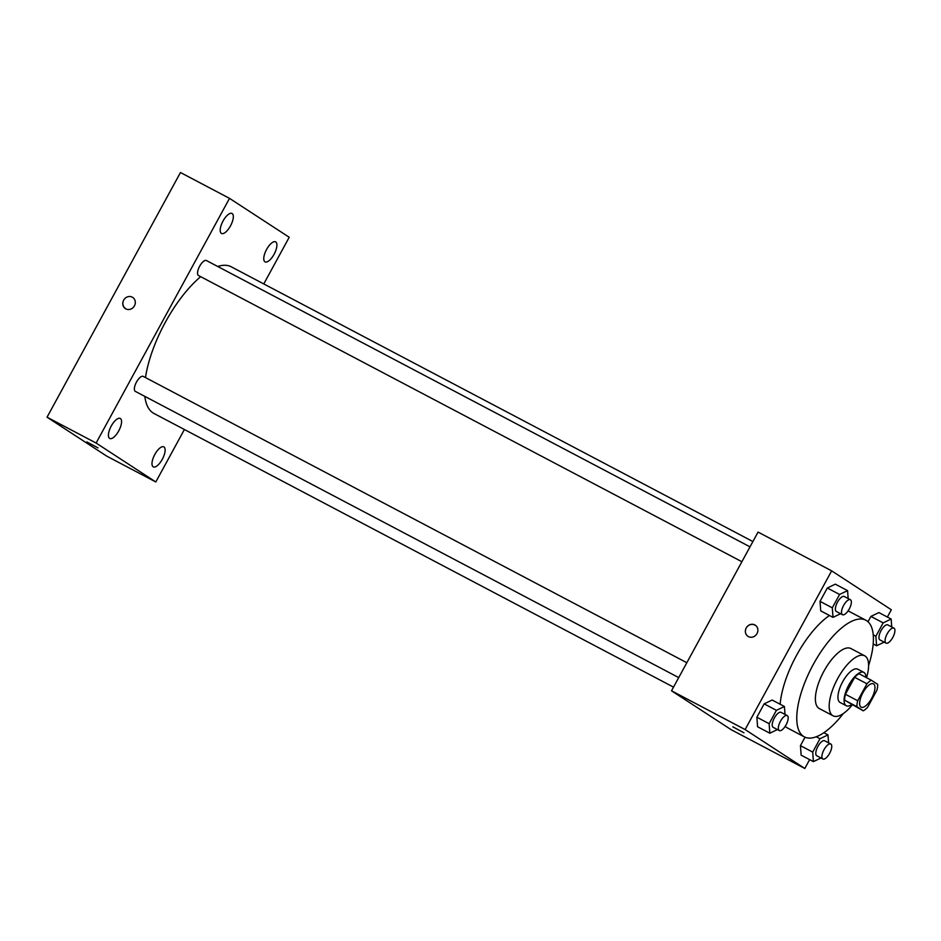 <?xml version="1.0" encoding="UTF-8"?>
<svg xmlns="http://www.w3.org/2000/svg" width="941" height="941" viewBox="0 0 941 941"><rect width="100%" height="100%" fill="white"/><g stroke="black" fill="none" stroke-linecap="round" stroke-linejoin="round"><path stroke-width="1.41" d="M860.991 707.079A13.186 5.176 -62.2 0 1 862.826 692.882A13.186 5.176 -62.2 0 1 873.436 683.836A13.186 5.176 -62.2 0 1 871.872 697.916A13.186 5.176 -62.2 0 1 861.144 707.173A13.186 5.176 -62.2 0 1 860.991 707.079M867.649 707.232L876.894 690.271A17.903 7.034 -62.2 0 0 877.694 684.366L871.319 680.202A17.903 7.034 -62.2 0 0 866.943 683.778L857.698 700.751A17.903 7.034 -62.2 0 0 856.898 706.656L863.273 710.82A17.903 7.034 -62.2 0 0 867.649 707.232M866.943 683.778L854.675 677.32L845.43 694.282L857.698 700.751M856.898 706.656L844.63 700.198L863.273 710.82M844.63 700.198A17.903 7.034 -62.2 0 1 845.43 694.282M854.675 677.32A17.903 7.034 -62.2 0 1 859.051 673.744L871.319 680.202M865.979 677.391A18.844 7.399 117.8 0 0 863.814 672.38A18.844 7.399 117.8 0 0 848.817 684.989A18.844 7.399 117.8 0 0 846.253 705.715A18.844 7.399 117.8 0 0 851.605 704.668M846.253 705.715L840.113 702.492A18.844 7.399 -62.2 0 1 839.878 702.351A18.844 7.399 -62.2 0 1 842.677 681.766A18.844 7.399 -62.2 0 1 857.674 669.145L863.814 672.38M866.567 677.696A33.911 13.315 117.8 0 0 864.697 655.806A33.911 13.315 117.8 0 0 837.702 678.52A33.911 13.315 117.8 0 0 833.091 715.819A33.911 13.315 117.8 0 0 852.205 704.985M864.697 655.806L850.899 648.537A33.911 13.315 117.8 0 0 823.904 671.251A33.911 13.315 117.8 0 0 819.293 708.549L833.091 715.819M868.602 665.534A65.929 25.878 117.8 0 0 865.826 620.213A65.929 25.878 117.8 0 0 813.342 664.358A65.929 25.878 117.8 0 0 804.367 736.885A65.929 25.878 117.8 0 0 843.324 713.537M780.136 704.233A65.929 25.878 -62.2 0 1 796.474 655.477A65.929 25.878 -62.2 0 1 829.48 615.485M848.076 610.921A65.929 25.878 -62.2 0 1 848.958 611.332L865.826 620.213M804.367 736.885L787.511 727.993A65.929 25.878 -62.2 0 1 786.688 727.522A65.929 25.878 -62.2 0 1 785.194 726.334M848.17 598.558L847.582 590.63L835.314 584.161L827.327 588.007L820.034 601.37L820.74 610.885L833.008 617.355L840.584 613.708M891.75 626.977L891.151 619.037L878.894 612.579L870.895 616.414L867.99 621.742L870.895 616.414L883.164 622.883L875.871 636.245L876.589 645.761L884.152 642.127M887.375 617.049L891.339 609.768L831.656 570.846L745.119 729.569L804.802 768.479L809.636 759.634M824.198 732.91L824.575 732.227M785.006 714.431L784.418 706.491L772.149 700.033L764.151 703.868L756.87 717.23L757.576 726.758L769.844 733.215L777.407 729.581M828.574 742.837L827.986 734.897L819.987 738.744L812.706 752.106L800.438 745.648L805.037 737.203L800.438 745.648L801.144 755.164L813.412 761.622L820.987 757.987M831.656 570.846L758.058 532.077L671.521 690.8L745.119 729.569M748.436 636.61A6.599 6.058 123.1 0 1 746.507 627.518A6.599 6.058 123.1 0 1 756.811 633.893A6.599 6.058 123.1 0 1 748.436 636.61M671.521 690.8L731.216 729.722L804.802 768.479M732.804 726.817L743.955 732.804L732.804 726.817M747.989 636.351A6.599 6.058 123.1 0 1 746.519 627.518A6.599 6.058 123.1 0 1 755.188 625.306M673.521 687.142L154.03 413.511A82.902 32.535 -62.2 0 1 152.995 412.911A82.902 32.535 -62.2 0 1 144.843 396.384M145.479 377.576A82.902 32.535 -62.2 0 1 200.692 276.666M217.7 266.479A82.902 32.535 -62.2 0 1 231.298 266.821L752.894 541.557M741.896 561.73L198.516 275.525A8.469 3.329 -62.2 0 1 198.41 275.466A8.469 3.329 -62.2 0 1 199.598 266.338A8.469 3.329 -62.2 0 1 206.408 260.528L750.001 546.85M678.72 677.591L135.339 391.385A8.469 3.329 -62.2 0 1 135.233 391.327A8.469 3.329 -62.2 0 1 136.421 382.199A8.469 3.329 -62.2 0 1 143.244 376.4L686.836 662.723M263.774 283.923L289.216 237.273L229.522 198.363L96.111 443.046L155.806 481.968L184.401 429.508M221.358 233.368A11.304 4.434 117.8 0 0 221.5 233.45A11.304 4.434 117.8 0 0 230.686 225.522A11.304 4.434 117.8 0 0 232.027 213.454A11.304 4.434 117.8 0 0 222.935 221.206A11.304 4.434 117.8 0 0 221.358 233.368M109.579 438.388A11.304 4.434 117.8 0 0 109.721 438.471A11.304 4.434 117.8 0 0 118.919 430.531A11.304 4.434 117.8 0 0 120.26 418.463A11.304 4.434 117.8 0 0 111.156 426.214A11.304 4.434 117.8 0 0 109.579 438.388M153.148 466.795A11.304 4.434 117.8 0 0 153.289 466.877A11.304 4.434 117.8 0 0 162.487 458.937A11.304 4.434 117.8 0 0 163.828 446.869A11.304 4.434 117.8 0 0 154.736 454.621A11.304 4.434 117.8 0 0 153.148 466.795M264.927 261.786A11.304 4.434 117.8 0 0 265.068 261.869A11.304 4.434 117.8 0 0 274.266 253.929A11.304 4.434 117.8 0 0 275.607 241.861A11.304 4.434 117.8 0 0 266.503 249.612A11.304 4.434 117.8 0 0 264.927 261.786M96.111 443.046L47.05 417.204L180.46 172.521L229.522 198.363M47.05 417.204L106.733 456.126L155.806 481.968M86.866 441.917L98.017 447.904L86.866 441.917M125.482 308.46A6.599 6.058 123.1 0 1 123.718 300.108A6.599 6.058 123.1 0 1 132.693 297.415A6.599 6.058 123.1 0 1 134.163 306.248A6.599 6.058 123.1 0 1 123.718 300.108A6.599 6.058 123.1 0 1 132.693 297.415M812.706 752.106L813.412 761.622M822.881 758.987L816.753 755.752A8.469 3.329 -62.2 0 1 816.647 755.694A8.469 3.329 -62.2 0 1 817.835 746.578A8.469 3.329 -62.2 0 1 824.645 740.767L830.774 744.002A8.469 3.329 -62.2 0 1 829.774 753.047A8.469 3.329 -62.2 0 1 822.881 758.987A8.469 3.329 -62.2 0 1 822.775 758.928A8.469 3.329 -62.2 0 1 823.963 749.812A8.469 3.329 -62.2 0 1 830.774 744.002M823.857 732.721L827.986 734.897M816.259 736.779L819.987 738.744M800.438 745.648L801.144 755.164M891.151 619.037L883.164 622.883M886.057 643.126L879.917 639.892A8.469 3.329 -62.2 0 1 879.811 639.833A8.469 3.329 -62.2 0 1 880.999 630.717A8.469 3.329 -62.2 0 1 887.822 624.906L893.95 628.129A8.469 3.329 -62.2 0 1 892.938 637.175A8.469 3.329 -62.2 0 1 886.057 643.126A8.469 3.329 -62.2 0 1 885.952 643.068A8.469 3.329 -62.2 0 1 887.128 633.94A8.469 3.329 -62.2 0 1 893.95 628.129M878.894 612.579L870.895 616.414M873.236 634.857L875.871 636.245M873.189 643.973L876.589 645.761M784.418 706.491L776.419 710.337L769.126 723.7L769.844 733.215M779.313 730.581L773.173 727.346A8.469 3.329 -62.2 0 1 773.079 727.287A8.469 3.329 -62.2 0 1 774.255 718.171A8.469 3.329 -62.2 0 1 781.077 712.361L787.205 715.583A8.469 3.329 -62.2 0 1 786.206 724.629A8.469 3.329 -62.2 0 1 779.313 730.581A8.469 3.329 -62.2 0 1 779.207 730.522A8.469 3.329 -62.2 0 1 780.395 721.394A8.469 3.329 -62.2 0 1 787.205 715.583M772.149 700.033L764.151 703.868L776.419 710.337M764.151 703.868L756.87 717.23L769.126 723.7M756.87 717.23L757.576 726.758M847.582 590.63L839.584 594.465L832.303 607.827L833.008 617.355M842.477 614.708L836.349 611.485A8.469 3.329 -62.2 0 1 836.243 611.427A8.469 3.329 -62.2 0 1 837.431 602.299A8.469 3.329 -62.2 0 1 844.242 596.488L850.382 599.723A8.469 3.329 -62.2 0 1 849.37 608.768A8.469 3.329 -62.2 0 1 842.477 614.708A8.469 3.329 -62.2 0 1 842.371 614.649A8.469 3.329 -62.2 0 1 843.559 605.534A8.469 3.329 -62.2 0 1 850.382 599.723M835.314 584.161L827.327 588.007L839.584 594.465M827.327 588.007L820.034 601.37L832.303 607.827M820.034 601.37L820.74 610.885"/></g></svg>
